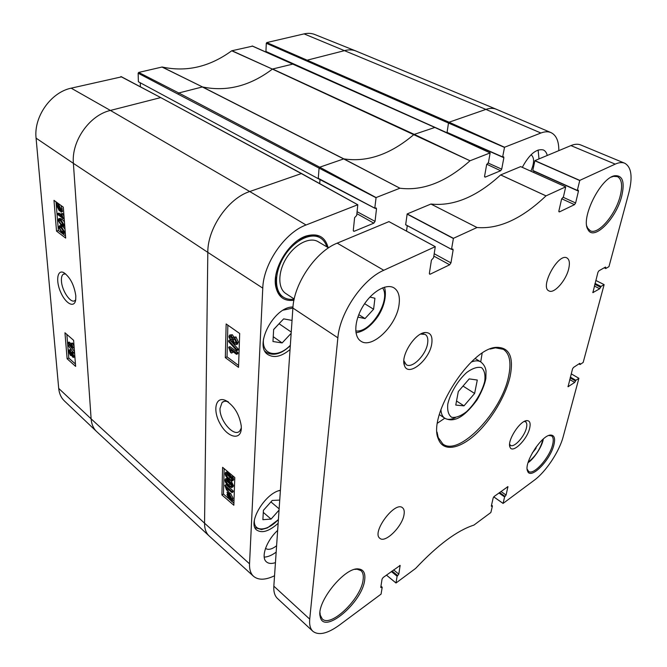 <?xml version="1.0" encoding="UTF-8"?>
<svg xmlns="http://www.w3.org/2000/svg" width="667" height="667" viewBox="0 0 667 667"><rect width="100%" height="100%" fill="white"/><g stroke="black" fill="none" stroke-linecap="round" stroke-linejoin="round"><path stroke-width="1" d="M369.918 297.057L374.929 298.249L373.595 309.238L365.024 318.576L357.862 317.092M358.771 314.624L365.024 318.576M364.624 303.685L373.595 309.238M121.411 76.88L71.169 88.169C50.859 92.313 33.6 116.825 36.076 138.144L58.704 388.411C59.221 393.622 61.114 397.79 64.391 400.925L96.64 431.574C93.38 428.439 91.537 424.204 91.121 418.851L58.704 388.411M252.501 46.156L231.716 50.792C209.68 66.875 186.493 72.286 162.139 67.008L138.694 72.428L138.144 73.212L319.076 168.134L319.718 167.2L343.813 158.871C367.25 162.456 390.637 154.319 413.99 134.467L434.826 127.455M307.179 60.78L307.687 60.047L345.047 50.5C348.991 49.516 352.618 49.683 355.92 51.009L314.882 34.542C311.564 33.217 307.971 33 304.077 33.884L266.783 42.571L266.291 43.288L448.491 123.053L449.058 122.219L485.909 109.405C489.836 108.071 493.322 108.021 496.365 109.271L550.959 132.591C556.27 135.151 558.896 141.162 558.821 150.634M502.643 157.003L447.232 132.866L266.383 51.659M265.95 51.176L266.291 43.288M140.378 86.735L140.278 83.108M138.394 81.766L318.484 178.806L138.394 81.766L138.144 73.212M64.957 332.775L73.603 340.303L75.629 366.4L67.117 358.763L64.957 332.775M53.985 200.35L63.29 207.162L65.683 238.094L56.528 231.099L53.985 200.35M75.813 295.84C74.195 285.076 70.218 277.347 63.865 272.67C57.287 269.101 55.528 280.865 60.722 292.321C65.716 303.944 74.621 308.513 75.721 299.616L75.813 295.84M75.704 299.741L74.896 300.609C70.894 303.902 61.989 291.045 61.464 281.249C61.197 277.622 61.823 275.271 63.34 274.195L65.608 273.87M60.03 220.16L63.323 224.621M56.528 231.099L58.371 230.499L65.516 235.951M56.028 201.851L58.371 230.499M73.045 354.427L73.245 354.927M67.117 358.763L68.793 358.071L75.446 364.015M66.867 334.434L68.793 358.071M60.597 227.289L63.882 231.732M58.913 218.718L59.897 218.409L62.056 219.185L64.432 221.878M57.754 213.49L62.098 216.717L61.089 213.824L61.756 214.315L63.423 218.784L57.854 214.632L57.754 213.49L59.004 213.106L61.406 214.891M61.089 213.824L62.339 213.432L62.998 213.924L64.015 216.592M61.131 205.578L62.49 211.506L61.056 212.156L60.497 211.039L59.271 210.755L57.12 206.386L56.82 203.685L58.788 204.777L60.955 209.196L61.056 212.156M58.596 203.727L59.063 204.069M64.032 233.475L61.856 232.683L58.813 227.589L59.23 225.938L61.381 226.73L64.441 231.858L64.032 233.475L65.007 233.158M59.48 225.855L61.206 225.521M62.706 226.405L64.982 229.031M70.31 351.459L71.052 354.594L70.327 354.377L69.176 351.901L69.376 351.034L70.102 351.251L71.252 353.718M74.17 352.976L74.662 353.985M69.193 349.883L70.985 349.666M72.103 351.084L72.495 352.101M72.811 351.976L71.803 352.384M68.176 345.414L73.737 353.151L68.176 345.414L69.31 344.956L74.471 351.484M68.017 342.513L72.053 346.056L71.136 343.455L71.744 343.997L73.278 348.032L68.092 343.48L68.017 342.513L69.151 342.063L71.261 343.914M71.136 343.455L72.269 342.996L72.886 343.538L74.087 346.473M61.472 227.889L63.382 229.882L63.582 232.349L61.764 231.532L59.371 228.006L59.663 227.072L61.472 227.889M74.179 347.674L73.278 348.032M74.129 347.048L73.228 347.415M72.886 343.538L71.744 343.997M74.512 352.034L73.678 352.376M74.579 352.81L73.737 353.151M72.403 352.668L73.904 356.078L73.628 357.37L72.736 357.137L71.619 355.069L71.344 355.661L70.419 355.361L68.659 351.442L68.976 349.975L70.027 350.267L71.444 352.91L73.12 352.368M72.503 353.668L73.228 356.311L71.769 354.202L71.928 353.493L72.503 353.668M60.088 210.222L59.188 209.897L57.537 206.67L57.729 205.503L60.088 210.222M60.322 210.063L57.954 205.328L58.863 205.636L60.539 208.896L60.322 210.063M62.49 211.506L61.239 211.889M61.956 210.439L60.705 210.822M57.821 203.16L56.995 203.41M64.174 218.543L63.423 218.784M64.115 217.809L63.365 218.042M62.998 213.924L61.756 214.315M63.882 224.721L63.465 226.371L61.289 225.579L58.237 220.477L58.654 218.793L60.814 219.576L63.882 224.721L64.632 224.479M60.905 220.752L62.823 222.736L63.015 225.238L61.197 224.42L58.796 220.894L59.096 219.935L60.905 220.752M230.415 337.068L230.615 336.435M274.554 575.754C265.416 580.132 258.421 580.315 253.552 576.296C250.65 573.603 249.316 569.443 249.533 563.815L262.773 288.127C263.357 263.832 284.801 232.625 306.036 224.987L357.779 204.744L356.712 215.399L354.611 217.684L353.302 230.34L353.627 231.249L354.26 231.249L373.828 223.162L375.046 221.377L376.496 208.888L376.155 207.946L374.787 208.162L376.088 197.557L399.933 188.219C422.903 191.104 446.256 181.958 470.002 160.78L490.145 152.901L488.427 162.648L486.652 164.632L484.576 176.23L485.217 177.122L500.642 170.744L501.709 169.168L503.868 157.72L503.627 156.787L502.643 156.953L504.535 147.249L540.887 133.016C544.739 131.532 548.091 131.391 550.959 132.591M290.045 349.541C281.482 356.57 274.137 358.262 268.009 354.636C253.335 346.14 274.02 306.403 292.963 307.012M278.147 523.278C269.185 531.282 262.039 533.542 256.695 530.04C247.057 523.236 265.007 493.063 280.407 490.27M265.524 548.349L265.533 548.357C268.126 550.233 271.819 549.375 276.605 545.764M275.454 562.623C271.544 563.923 268.526 563.665 266.4 561.839C260.589 557.295 266.483 540.562 277.655 530.407M264.207 557.112C267.792 557.003 271.777 555.344 276.171 552.143M530.882 171.194C534.417 163.006 534.475 157.52 531.065 154.727M522.303 167.342C529.348 154.285 536.351 148.483 543.313 149.942C545.264 150.817 546.581 152.66 547.248 155.469M538.994 158.913L538.119 150M225.321 357.645L226.155 323.962L239.686 333.5L238.536 367.367L225.321 357.645L227.038 356.837L238.603 365.474M234.784 477.539L233.842 505.252L221.911 494.956L222.603 467.334L234.784 477.539M241.321 428.339L241.262 426.005C239.345 414.207 234.117 405.694 225.579 400.467C215.533 395.748 212.414 410.455 220.243 424.012C227.764 437.777 240.954 440.829 241.321 428.339M241.329 428.047L239.753 430.982C234.159 437.685 219.193 420.435 220.027 408.421L222.078 402.468C223.537 401.167 225.421 400.909 227.739 401.692M226.897 480.182L227.372 481.574L231.582 485.534M221.911 494.956L223.478 494.064L228.372 498.349M230.282 500.033L231.407 501.017M231.791 501.351L233.917 503.21M224.137 468.626L223.478 494.064M231.024 336.793L232.199 339.336L230.882 339.92L229.723 337.385L230.015 336.552L231.032 336.652L229.723 337.385M227.864 325.163L227.038 356.837M227.08 473.67L227.555 475.087L231.791 479.039M225.654 478.814L227.455 478.206M231.224 481.04L233.492 485.676L232.825 486.91M228.439 489.503L228.564 490.003L227.389 490.67L226.547 489.937L224.846 485.351L232.016 491.579L231.983 492.588L226.396 487.735L227.389 490.67M224.846 485.351L226.021 484.684L233.192 490.895L233.158 491.913L231.983 492.588M226.93 492.221L228.381 491.421L228.998 492.63L230.657 493.472L233.033 498.216L232.475 499.45L233.066 500.617L231.616 501.426L230.999 500.208L229.331 499.375L226.955 494.614L227.514 493.38L227.214 492.088L227.831 493.305L229.481 494.147L231.866 498.891L231.307 500.133L231.899 501.292M225.846 472.294L227.897 471.769M232.158 475.338L233.708 479.164L233.025 480.423M234.375 338.686L236.193 342.613M229.965 334.976L232.374 334.767L233.817 336.993M233.5 337.143L236.043 336.993L238.361 342.121L237.177 344.18M231.324 341.487L238.136 348.983L238.102 349.983L236.81 350.592L228.689 341.646L228.723 340.645L236.843 349.591L236.81 350.592M232.424 351.276L232.741 352.476L231.449 353.076L230.515 352.384L228.648 347.232L236.593 353.093L236.552 354.327L230.357 349.758L231.449 353.076M228.648 347.232L229.94 346.64L237.877 352.484L237.844 353.718L236.552 354.327M225.163 473.537L225.479 472.494C225.896 471.894 227.047 472.369 228.914 473.937C231.366 476.03 232.566 478.006 232.525 479.84L231.716 481.115L228.756 479.423C226.313 477.322 225.113 475.363 225.163 473.537M228.781 478.364L226.371 475.746L226.063 473.628C226.246 473.12 227.189 473.578 228.881 475.004C231.049 476.947 232.016 478.356 231.791 479.214L231.624 479.748C231.441 480.265 230.49 479.798 228.781 478.364L229.965 477.689M228.281 494.189L229.481 494.914L231.324 498.441L230.89 499.316L228.281 494.189M227.939 494.205L230.557 499.341L229.348 498.624L227.489 495.072L227.939 494.205M232.475 499.45L231.307 500.133M228.998 492.63L227.831 493.305M228.381 491.421L227.214 492.088M233.192 490.895L232.016 491.579M224.987 480.04L225.296 479.014C225.713 478.406 226.855 478.898 228.723 480.465C231.157 482.566 232.358 484.534 232.316 486.351L231.507 487.602L228.564 485.901C226.13 483.792 224.937 481.841 224.987 480.04M228.589 484.851L226.196 482.241L225.88 480.14C226.063 479.631 226.997 480.098 228.689 481.524C230.849 483.475 231.808 484.876 231.582 485.726L231.416 486.251C231.241 486.76 230.298 486.293 228.589 484.851L229.773 484.175M237.877 352.484L236.593 353.093M238.136 348.983L236.843 349.591M229.865 340.12L228.723 340.645M230.882 341.229L228.923 336.827L229.448 335.218L231.074 335.359L232.633 338.036L233.041 337.352L234.742 337.585L237.06 342.721L236.477 344.505L234.501 344.297L232.55 340.879L232.208 341.404L230.882 341.229M231.032 336.652L232.208 339.186L231.924 340.053L230.882 339.92M234.551 343.013L233.008 339.811L233.383 338.736L234.717 338.894L236.26 342.129L235.876 343.188L234.551 343.013L235.851 342.413M545.981 195.881L565.708 186.843L563.423 196.923L561.606 199.049L558.863 211.03L559.413 211.914L574.504 204.644L575.629 202.968L578.447 191.137L578.281 190.195L577.33 190.412L579.773 180.382L615.207 164.124C618.926 162.448 622.086 162.148 624.704 163.215C631.457 167.042 632.833 176.93 628.823 192.871L608.963 266.642L605.728 268.551L605.503 267.058L598.958 270.769L597.949 272.278L592.88 292.621L599.708 288.753L600.967 286.435L604.119 284.667L583.183 362.431L580.082 364.532L579.798 363.323L573.487 367.45L572.536 368.876L568.059 386.727L574.687 382.441L575.863 380.298L578.906 378.322L563.215 436.602C559.363 451.492 545.873 471.811 534.15 480.323L503.093 503.41L504.586 496.915L506.078 495.047L507.912 486.643L494.13 496.49L493.188 497.907L491.354 505.911L491.421 506.353L492.446 505.878L490.87 512.498L473.912 525.096C457.187 530.482 437.752 544.931 415.608 568.442L395.99 583.008L397.098 576.246L398.816 574.137L400.117 565.441L383.108 577.539L382.049 579.123L380.757 587.444L382.208 587.235L381.074 594.122L339.345 625.137C327.522 633.667 318.701 635.726 312.89 631.307C310.263 628.831 309.205 624.771 309.721 619.143L337.869 337.81C339.803 312.748 362.598 279.281 383.775 270.268L435.276 246.665L433.592 257.704L431.416 260.163L429.39 273.262L429.656 274.187L430.265 274.145L449.675 264.791L450.959 262.89L453.126 249.975L452.86 249.024L451.517 249.316L453.427 238.319L477.022 227.514C498.958 229.315 521.944 218.768 545.981 195.881L500.634 174.937C476.763 196.79 453.527 206.487 430.94 204.027L407.17 213.94L405.661 224.779L451.517 249.35L405.636 224.704M520.644 166.617L500.634 174.937M407.27 225.646L406.528 231.115M388.936 221.627L337.21 243.147C315.975 251.317 293.989 283.433 292.888 308.046L273.837 586.16C273.503 591.771 274.721 595.881 277.489 598.491L312.89 631.307M624.704 163.215L580.732 144.956C577.972 143.822 574.704 144.039 570.927 145.589L534.901 160.622L532.8 170.46L577.33 190.47M534 171.069L533.717 172.47M404.06 514.399C402.618 526.188 385.268 543.53 379.89 538.327C371.185 532.65 395.006 500.634 402.543 507.779C404.052 509.004 404.561 511.205 404.06 514.399M568.726 268.701C566.116 280.507 554.019 294.164 548.924 290.887C539.511 287.143 558.354 252.56 566.942 257.946C569.41 259.446 570.01 263.031 568.726 268.701M399.099 304.31C396.923 325.163 372.028 349.483 360.789 341.104C353.368 336.476 354.327 320.027 363.29 305.736C372.144 291.396 386.518 283.233 393.955 287.852C398.382 290.77 400.1 296.256 399.099 304.31M420.644 334.067L425.254 334.467C427.48 335.976 428.272 338.903 427.63 343.247C426.146 354.902 412.048 369.093 406.203 364.632L403.86 360.647M431.782 343.555C432.733 336.06 430.507 332.383 425.112 332.541C414.882 332.966 400.375 355.928 404.402 365.333C407.904 377.705 429.723 360.013 431.782 343.555M524.279 421.452L525.554 421.802C526.855 422.728 527.147 424.754 526.438 427.864C524.604 436.518 513.99 448.166 510.463 445.289L509.613 444.272M529.69 428.106C530.757 423.22 529.856 420.727 526.997 420.619C520.135 420.218 506.778 441.004 509.98 447.098C512.264 454.269 527.255 439.67 529.69 428.106M480.732 361.898L482.141 353.277M437.535 423.128L444.772 418.217M354.761 569.393L357.128 569.226L360.93 570.602C362.965 572.394 363.698 575.421 363.131 579.673C361.431 598.291 330.84 628.106 322.228 618.868L320.252 615.141L320.002 612.639M364.699 579.781C365.516 573.045 363.457 569.435 358.496 568.943C344.881 566.783 315.941 602.551 320.21 616.625C323.387 635.643 362.69 602.226 364.699 579.781M490.12 349.058L495.456 347.824L503.36 349.316C509.713 353.66 511.464 362.631 508.613 376.221C501.851 411.656 459.238 456.803 442.871 444.039L438.194 437.494L437.068 432.133M510.138 376.33C513.907 357.062 509.455 347.407 496.782 347.349C470.994 347.257 427.397 415.549 438.319 438.903C442.871 451.826 458.754 449.416 474.862 434.992C490.987 420.602 505.736 396.123 510.138 376.33M548.833 435.501L551.551 435.868C553.402 437.193 553.743 440.187 552.568 444.847C549.533 457.787 533.617 475.596 528.606 471.444L527.163 469.109M553.877 444.939C555.419 438.553 554.41 435.259 550.85 435.076C542.004 434.375 523.337 463.307 527.605 471.127C530.54 480.215 550.325 460.238 553.877 444.939M621.719 196.131C624.954 181.983 622.653 175.179 614.807 175.729C600.692 177.547 580.415 218.342 587.894 229.398C593.463 241.687 616.233 218.884 621.719 196.131M611.306 177.097L613.482 176.363L617.434 176.605C621.827 179.098 622.753 185.568 620.185 196.015C615.583 214.774 598.124 235.218 590.245 230.749L587.577 228.056L586.793 226.03M294.189 299.133C290.045 299.783 286.451 299.124 283.392 297.157L282.525 296.59C279.031 294.247 276.805 290.487 275.855 285.301L275.688 276.488M298.249 240.12L306.22 236.343C311.297 234.901 315.658 235.226 319.31 237.319L320.21 237.844C323.37 239.753 325.571 242.746 326.813 246.832M328.114 247.599C325.288 237.068 318.351 233.1 307.295 235.693C289.761 240.078 271.886 268.909 275.746 286.552C278.081 296.932 284.15 301.509 293.947 300.275M283.392 297.157C274.087 291.296 274.137 272.394 284.067 256.512C293.88 240.545 310.814 232.099 320.21 237.844M294.214 299.016L285.876 293.572C277.697 288.436 277.747 271.878 286.443 257.987C295.022 244.022 309.855 236.61 318.092 241.679L328.539 247.849M291.154 333.325L282.141 342.93L272.97 341.521L273.653 329.44L283.65 318.868L292.038 320.418M273.637 329.598L279.156 323.62M282.141 342.93L273.237 336.71M291.246 332.058L279.139 323.787M279.048 510.105L271.069 519.093L262.881 519.685L263.407 510.33L272.236 500.442L279.731 500.083M271.069 519.093L263.29 512.389M279.131 508.846L270.935 501.909M469.209 378.898L477.289 380.032L474.621 393.447L463.99 405.853L455.769 405.077L458.312 391.529L469.209 378.898M463.015 386.076L474.621 393.447M456.528 401.009L463.99 405.853M535.259 448.174L535.876 448.574L532.258 452.985M536.36 446.648L535.876 448.574M382.566 287.844C391.396 299.908 370.46 333.5 355.753 330.907M253.552 576.296L209.096 535.918C206.045 533.041 204.527 528.798 204.552 523.186L91.121 418.851L73.387 163.357L36.076 138.144M249.533 563.815L204.552 523.186L207.812 252.368L73.387 163.357C71.286 141.162 89.52 115.158 110.405 110.439L71.169 88.169M231.716 50.792L272.403 69.101L231.908 50.7M470.027 160.764L414.19 134.35L272.595 69.009L293.363 63.974M252.126 45.99L434.475 127.289L490.112 152.901M540.887 133.016L485.909 109.405L304.077 33.884M355.92 51.009L496.365 109.271M209.096 535.918L96.64 431.574M504.535 147.249L449.058 122.219L266.783 42.571M161.931 67.008L202.535 86.96C226.763 91.946 250.058 85.993 272.403 69.101L470.002 160.78M178.197 93.797L178.764 92.98L138.694 72.428M376.088 197.557L319.718 167.2L178.764 92.98L202.318 86.96L343.605 158.888L399.908 188.227M120.852 76.588L160.722 97.59L121.186 76.622M262.773 288.127L207.812 252.368C207.504 228.347 228.264 198.324 249.741 191.529L110.405 110.439L160.722 97.59L301.876 173.879M502.668 157.028L447.232 132.866L266.175 51.642M502.643 156.953L447.073 132.374L448.491 123.053L504.444 147.382M319.693 183.6L320.01 179.598M357.779 204.744L301.684 173.603L161.281 97.891M374.787 208.196L318.484 178.806L374.812 208.237M374.787 208.162L318.276 178.297L319.076 168.134L375.988 197.699M399.933 188.219L343.813 158.871L202.535 86.96L162.139 67.008M65.183 231.616L64.441 231.858M62.556 226.355L61.381 226.73M60.597 227.614L59.371 228.006M62.998 231.132L61.764 231.532M71.111 349.825L70.027 350.267M74.796 355.703L73.904 356.078M70.293 351.442L69.176 351.901M71.261 353.994L70.327 354.377M72.661 353.835L71.769 354.202M73.395 355.853L72.661 356.153M62.206 208.813L60.955 209.196M59.663 204.502L58.788 204.777M58.212 206.462L57.537 206.67M59.83 209.696L59.188 209.897M62.056 219.185L60.814 219.576M60.03 220.502L58.796 220.894M62.431 224.029L61.197 224.42M306.036 224.987L249.741 191.529L301.342 173.587L357.729 204.744M375.087 208.146L376.496 208.888M357.095 211.697L375.046 221.377M356.887 213.673L373.828 223.162M353.31 230.699L354.26 231.249M479.556 146.957L503.868 157.72M487.927 162.94L501.709 169.168M486.76 164.232L500.642 170.744M484.584 176.822L485.217 177.122M233.708 479.164L232.525 479.84M229.857 473.412L228.914 473.937M226.93 473.595L225.888 474.179M227.555 475.087L226.371 475.746M232.875 499.033L231.707 499.716M233.033 498.216L231.866 498.891M230.657 493.472L229.481 494.147M229.74 492.83L228.564 493.505M228.181 494.681L227.489 495.072M229.998 498.249L229.348 498.624M233.492 485.676L232.316 486.351M229.498 480.032L228.723 480.465M226.73 480.098L225.713 480.674M227.372 481.574L226.196 482.241M238.361 342.121L237.06 342.721M236.043 336.993L234.742 337.585M232.374 334.767L231.074 335.359M234.309 339.211L233.008 339.811M500.667 174.912L546.015 195.865M476.997 227.514L430.915 204.027L477.022 227.514M407.17 213.94L453.427 238.319M407.07 214.09L453.327 238.478M451.826 249.275L453.126 249.975M434.209 253.735L450.959 262.89M433.842 256.103L449.675 264.791M429.373 273.645L430.265 274.145M388.861 221.586L435.226 246.673M337.21 243.147L383.775 270.268M292.888 308.046L337.869 337.81M273.837 586.16L309.721 619.143M380.957 586.185L382.174 587.202L380.957 586.16M380.949 586.21L382.149 587.218M380.815 587.068L381.532 587.669M399.708 565.458L400.2 565.858M393.605 569.876L398.816 574.137M392.071 570.994L397.782 575.679M391.471 571.436L397.182 576.121M391.346 571.527L397.098 576.246M386.451 575.096L395.981 582.975M491.512 505.219L492.404 505.853L491.512 505.227M491.371 505.844L491.896 506.228M507.462 486.752L507.971 487.102M500.967 491.496L506.078 495.047M499.541 492.538L505.152 496.44M499.058 492.896L504.661 496.807M498.941 492.98L504.586 496.915M493.755 496.848L503.051 503.385M578.898 378.281L571.227 373.845L578.873 378.289M570.377 377.105L575.863 380.298M570.335 377.247L575.788 380.415M570.168 377.881L575.621 381.049M569.735 379.548L574.687 382.441M567.951 386.36L568.434 386.643M579.573 363.473L580.223 363.84M580.04 364.507L578.939 363.882L580.048 364.49M595.806 280.44L604.085 284.609L595.806 280.423M595.022 283.425L600.967 286.435M594.981 283.558L600.884 286.552M594.797 284.284L600.692 287.277M594.339 286.018L599.708 288.753M592.738 292.313L593.221 292.563M605.044 267.317L605.919 267.75M604.252 267.767L605.719 268.484M605.728 268.551L604.202 267.792L605.711 268.526M570.927 145.589L615.207 164.124M534.901 160.622L579.773 180.382M534.809 160.755L579.681 180.515M532.8 170.46L577.33 190.412M533.984 171.211L578.447 191.137M563.023 197.207L575.629 202.968M561.681 198.758L574.504 204.644M558.829 211.639L559.413 211.914M520.602 166.592L565.683 186.843L520.627 166.592M290.337 345.273C278.239 358.121 262.214 355.669 263.407 340.162L263.507 338.878M283.325 310.122L292.888 308.062M265.041 351.276L266.291 352.351L265.216 351.576M278.414 519.401C267.675 531.449 253.393 532.433 254.377 520.377L254.385 520.193M278.573 490.82L280.39 490.503M440.937 409.546C441.129 413.715 442.388 416.592 444.706 418.176C447.407 419.893 450.95 419.726 455.328 417.675M439.361 414.607L444.706 418.176C448.091 419.952 451.567 420.293 455.127 419.226C461.556 417.517 468.901 411.014 477.18 399.725C481.849 391.504 484.742 384.4 485.876 378.439L486.01 370.885C485.468 367.167 483.683 364.157 480.665 361.856C478.247 360.422 475.112 360.497 471.252 362.064M447.807 403.985C450.308 393.046 457.862 380.457 466.775 372.428C472.653 368.209 477.572 366.608 481.541 367.634C484.484 370.268 485.534 374.862 484.701 381.416C482.041 392.054 474.896 403.919 466.383 411.814C460.697 416.108 455.786 417.934 451.651 417.292C448.449 415.024 447.165 410.589 447.807 403.985M542.938 439.32C540.603 448.599 535.701 456.203 528.222 462.139M355.978 332.783C360.447 332.008 368.409 329.857 377.881 316.458C386.777 302.885 385.976 290.57 384.35 287.219M434.684 127.289L252.343 46.006M63.39 274.162L64.407 273.795M73.628 357.37L74.762 356.903M63.465 226.371L64.707 225.971M490.145 152.901L434.684 127.297M222.103 402.443L224.304 401.342M228.464 401.984L225.579 400.467M232.216 480.882L233.4 480.215M231.574 499.917L232.741 499.233M232.008 487.377L233.183 486.702M236.477 344.505L237.777 343.905M405.661 224.779L451.542 249.391M435.276 246.665L388.911 221.586M395.99 583.008L386.435 575.112M491.521 505.194L492.438 505.844M503.06 503.418L493.738 496.865M578.923 363.899L580.048 364.541M532.816 170.535L577.347 190.495M404.169 361.847L404.402 365.333M421.861 333.833L425.112 332.541M509.605 444.522L509.98 447.098M524.504 421.344L526.997 420.619M320.252 615.141L320.21 616.625M357.128 569.226L358.496 568.943M438.194 437.494L438.319 438.903M495.456 347.824L496.782 347.349M527.414 469.901L527.605 471.127M549.658 435.409L550.85 435.076M587.577 228.056L587.894 229.398M613.482 176.363L614.807 175.729M275.855 285.301L275.746 286.552M306.22 236.343L307.295 235.693M266.291 352.351C273.437 356.286 281.441 354.044 290.312 345.631M255.253 527.739L261.564 529.556L267.442 527.889L278.397 519.626M480.665 361.856L475.179 358.521M528.081 462.606C532.833 459.963 542.129 447.232 543.297 439.003"/></g></svg>
